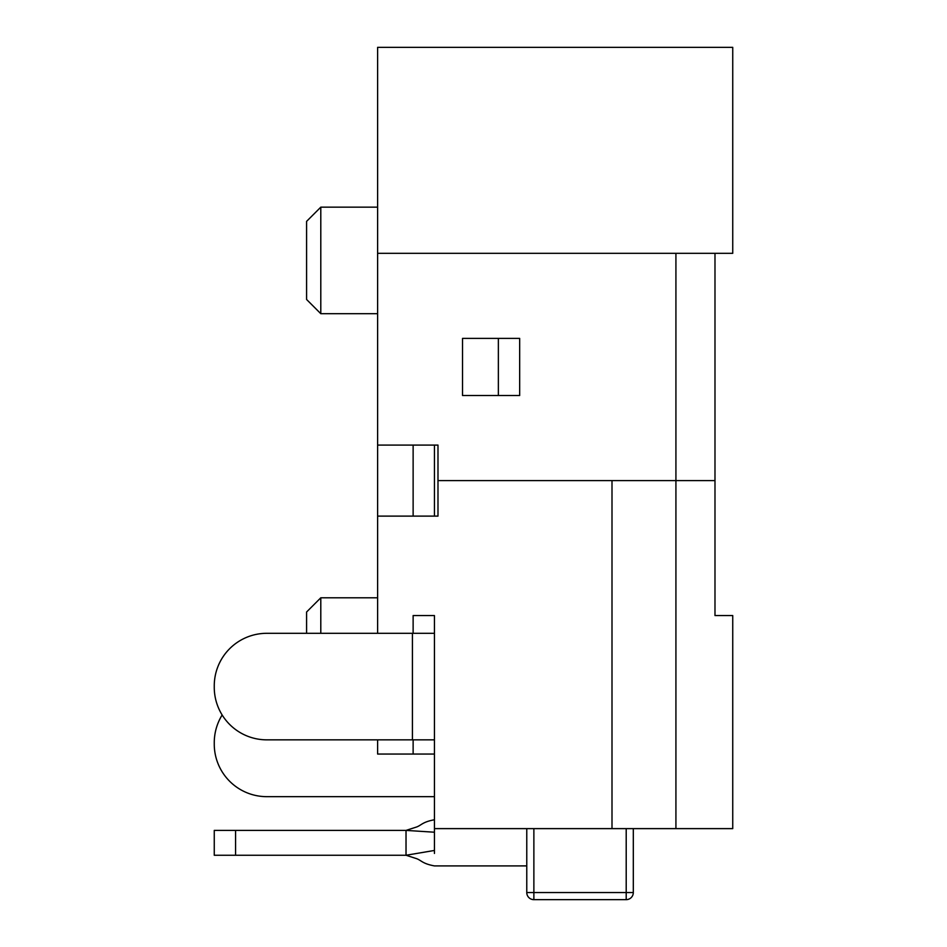 <?xml version="1.0" encoding="UTF-8"?>
<svg xmlns="http://www.w3.org/2000/svg" width="947" height="947" viewBox="0 0 947 947"><rect width="100%" height="100%" fill="white"/><g stroke="black" fill="none" stroke-linecap="round" stroke-linejoin="round"><path stroke-width="1.42" d="M434.436 615.55L434.436 633.306L434.436 615.55L413.129 615.55L413.129 633.306L413.129 615.55M412.418 633.306L266.817 633.306A52.559 52.559 0 0 0 214.259 685.865L214.259 687.285A52.559 52.559 0 0 0 266.817 739.844L412.418 739.844L412.418 633.306L434.436 633.306L434.436 828.625L732.741 828.625L732.741 615.55L714.985 615.55L714.985 480.603L675.921 480.603L675.921 828.625M434.436 445.09L434.436 516.115L434.436 445.09M526.769 892.548A7.103 7.103 0 0 0 533.871 899.65L626.204 899.65L533.871 899.65L533.871 892.548L526.769 892.548A7.103 7.103 0 0 0 533.871 899.65L626.204 899.65L533.871 899.65A7.103 7.103 0 0 1 526.769 892.548L526.769 828.625M377.616 253.323L732.741 253.323L732.741 47.35L377.616 47.35L377.616 516.115L437.988 516.115L437.988 480.603L611.999 480.603L611.999 828.625M377.616 516.115L377.616 633.306M377.616 739.844L377.616 754.049L413.129 754.049L413.129 739.844M714.985 253.323L714.985 480.603M320.796 313.694L306.591 299.489L306.591 221.361L320.796 207.156L320.796 313.694L377.616 313.694M306.591 633.306L306.591 611.999L320.796 597.794L320.796 633.306M519.666 338.399L519.666 395.526L462.527 395.526L462.527 338.399L519.666 338.399M377.616 445.09L437.988 445.09L437.988 480.603M611.999 480.603L675.921 480.603L675.921 253.323M498.359 395.526L498.359 338.399M533.871 828.625L533.871 892.548L626.204 892.548L626.204 899.65A7.103 7.103 0 0 0 633.306 892.548L633.306 828.625M413.129 445.09L413.129 516.115L413.129 445.09M235.566 830.401L235.566 855.259L214.259 855.259L214.259 830.401L406.026 830.401L406.026 855.259L434.436 850.453L434.436 832.212L406.026 830.401L416.727 826.956C421.664 825.038 422.528 821.984 434.436 819.747M235.566 855.259L406.026 855.259L416.727 858.704C421.664 860.622 422.528 863.676 434.436 865.913L526.769 865.901M214.259 830.401L214.259 855.259M434.436 796.664L266.817 796.664A52.559 52.559 0 0 1 214.259 744.105L214.259 742.685A52.559 52.559 0 0 1 222.154 714.985M434.436 754.049L413.129 754.049M434.436 739.844L412.418 739.844M633.306 892.548L626.204 892.548L626.204 828.625M434.436 832.212L434.436 828.625M434.436 853.448L434.436 850.453M320.796 207.156L377.616 207.156M320.796 597.794L377.616 597.794"/></g></svg>

